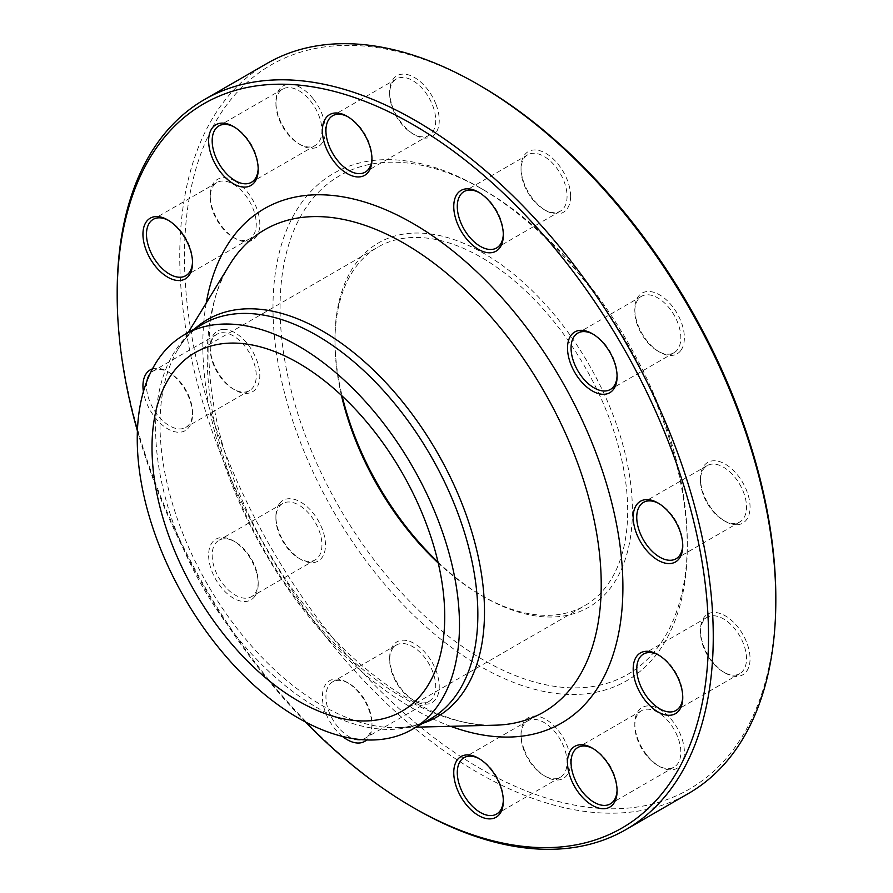 <?xml version="1.0" encoding="UTF-8"?>
<svg xmlns="http://www.w3.org/2000/svg" width="893" height="893" viewBox="0 0 893 893"><rect width="100%" height="100%" fill="white"/><g stroke="black" fill="none" stroke-linecap="round" stroke-linejoin="round"><path stroke-width="0.67" stroke-dasharray="4.46 3.35" d="M415.212 808.701A421.485 243.343 60 0 1 117.184 292.491M267.04 63.425A421.485 243.343 -120 0 0 202.432 401.169A421.485 243.343 -120 0 0 477.777 772.579A421.485 243.343 -120 0 0 688.514 793.453M341.439 395.365A206.986 119.506 60 0 1 334.964 341.896A206.986 119.506 60 0 1 377.828 247.138A206.986 119.506 60 0 1 481.316 257.396A206.986 119.506 60 0 1 616.538 439.791A206.986 119.506 60 0 1 584.815 605.655A206.986 119.506 60 0 1 481.316 595.397L481.316 595.397A206.986 119.506 60 0 1 438.251 563.048M438.028 562.121A210.324 121.426 -120 0 0 483.682 596.758A210.324 121.426 -120 0 0 632.4 510.896A210.324 121.426 -120 0 0 483.682 253.299A210.324 121.426 -120 0 0 334.964 339.173A210.324 121.426 -120 0 0 342.142 396.023M483.682 596.758L481.316 595.397L483.682 596.758M483.682 189.93L483.682 189.93A287.948 166.243 60 0 1 687.286 542.587A287.948 166.243 60 0 1 483.682 660.139A287.948 166.243 60 0 1 280.078 307.482A287.948 166.243 60 0 1 483.682 189.93L480.144 187.887A292.949 169.134 60 0 1 687.286 546.672A292.949 169.134 60 0 1 480.144 666.278A292.949 169.134 60 0 1 272.99 307.482A292.949 169.134 60 0 1 480.144 187.887L483.682 189.93M737.651 524.704A35.05 20.238 -120 0 0 737.651 475.121A35.05 20.238 -120 0 0 700.48 478.447A35.05 20.238 -120 0 0 725.261 521.378A35.05 20.238 -120 0 0 737.651 524.704M681.046 350.179A35.05 20.238 -120 0 0 665.999 299.535A35.05 20.238 -120 0 0 634.8 309.168A35.05 20.238 -120 0 0 659.581 352.099A35.05 20.238 -120 0 0 681.046 350.179M570.605 196.259A35.05 20.238 -120 0 0 545.824 153.328A35.05 20.238 -120 0 0 521.032 167.638A35.05 20.238 -120 0 0 545.824 210.569A35.05 20.238 -120 0 0 570.605 196.259M435.929 104.191A35.05 20.238 -120 0 0 408.045 74.766A35.05 20.238 -120 0 0 389.672 91.8A35.05 20.238 -120 0 0 414.464 134.731A35.05 20.238 -120 0 0 435.929 132.811A35.05 20.238 -120 0 0 435.929 104.191M313.086 98.643A35.05 20.238 -120 0 0 275.915 101.969A35.05 20.238 -120 0 0 300.695 144.9A35.05 20.238 -120 0 0 324.639 137.511A35.05 20.238 -120 0 0 313.086 98.643M235.015 181.089A35.05 20.238 -120 0 0 210.235 195.411A35.05 20.238 -120 0 0 235.015 238.342A35.05 20.238 -120 0 0 259.807 224.031A35.05 20.238 -120 0 0 235.015 181.089M222.625 329.461A35.05 20.238 -120 0 0 210.235 347.087A35.05 20.238 -120 0 0 235.015 390.018A35.05 20.238 -120 0 0 258.959 367.816A35.05 20.238 -120 0 0 222.625 329.461M279.23 503.976A35.05 20.238 -120 0 0 275.915 516.366A35.05 20.238 -120 0 0 300.695 559.308A35.05 20.238 -120 0 0 325.108 549.742A35.05 20.238 -120 0 0 309.179 508.686A35.05 20.238 -120 0 0 279.23 503.976M389.672 657.895A35.05 20.238 -120 0 0 414.464 700.826A35.05 20.238 -120 0 0 439.244 686.516A35.05 20.238 -120 0 0 414.464 643.585A35.05 20.238 -120 0 0 389.672 657.895L389.672 659.938A32.55 18.798 60 0 1 396.414 645.036A32.55 18.798 60 0 1 428.964 663.834A32.55 18.798 60 0 1 428.964 701.418A32.55 18.798 60 0 1 412.689 699.799A32.55 18.798 60 0 1 389.672 659.938M524.358 749.964A35.05 20.238 -120 0 0 545.824 776.664A35.05 20.238 -120 0 0 570.605 762.354A35.05 20.238 -120 0 0 545.824 719.423A35.05 20.238 -120 0 0 521.032 733.733A35.05 20.238 -120 0 0 524.358 749.964M647.191 755.511A35.05 20.238 -120 0 0 659.581 766.507A35.05 20.238 -120 0 0 684.373 752.196A35.05 20.238 -120 0 0 659.581 709.265A35.05 20.238 -120 0 0 634.8 723.576A35.05 20.238 -120 0 0 647.191 755.511M725.261 673.065A35.05 20.238 -120 0 0 750.053 658.755A35.05 20.238 -120 0 0 725.261 615.824A35.05 20.238 -120 0 0 700.48 630.134A35.05 20.238 -120 0 0 725.261 673.065L723.497 672.038A32.55 18.798 60 0 1 700.48 632.177A32.55 18.798 60 0 1 707.223 617.275A32.55 18.798 60 0 1 739.772 636.062A32.55 18.798 60 0 1 739.772 673.657A32.55 18.798 60 0 1 723.497 672.038L725.261 673.065M775.816 597.785A418.147 241.411 60 0 1 480.144 768.493A418.147 241.411 60 0 1 184.471 256.369A418.147 241.411 60 0 1 480.144 85.672M152.457 368.887A35.05 20.238 60 0 1 167.739 371.622A35.05 20.238 60 0 1 192.52 414.553A35.05 20.238 60 0 1 180.129 432.19A35.05 20.238 60 0 1 143.405 391.647M254.885 596.234A35.05 20.238 60 0 1 224.936 591.523A35.05 20.238 60 0 1 209.007 550.456A35.05 20.238 60 0 1 233.419 540.901A35.05 20.238 60 0 1 258.2 583.832A35.05 20.238 60 0 1 254.885 596.234M342.454 736.412A35.05 20.238 60 0 1 322.507 694.062A35.05 20.238 60 0 1 347.176 682.431A35.05 20.238 60 0 1 371.968 725.362A35.05 20.238 60 0 1 366.699 739.951M137.41 430.973A418.147 241.411 -120 0 0 305.395 721.946M682.754 696.54A32.55 18.798 -120 0 0 682.765 695.547A32.55 18.798 -120 0 0 659.76 655.685A32.55 18.798 -120 0 0 658.889 655.205M659.76 655.685L657.985 654.658L659.76 655.685M646.309 755.277A32.55 18.798 60 0 1 634.8 725.618A32.55 18.798 60 0 1 641.531 710.716A32.55 18.798 60 0 1 674.092 729.514A32.55 18.798 60 0 1 674.081 767.098A32.55 18.798 60 0 1 657.806 765.48A32.55 18.798 60 0 1 646.309 755.277M617.074 789.981A32.55 18.798 -120 0 0 617.085 788.988A32.55 18.798 -120 0 0 605.577 759.329A32.55 18.798 -120 0 0 594.079 749.127A32.55 18.798 -120 0 0 593.209 748.647M524.113 750.846A32.55 18.798 60 0 1 521.032 735.776A32.55 18.798 60 0 1 527.774 720.874A32.55 18.798 60 0 1 560.324 739.672A32.55 18.798 60 0 1 560.324 777.256A32.55 18.798 60 0 1 544.049 775.649A32.55 18.798 60 0 1 524.113 750.846M503.317 800.15A32.55 18.798 -120 0 0 503.328 799.157A32.55 18.798 -120 0 0 500.247 784.087A32.55 18.798 -120 0 0 480.311 759.284A32.55 18.798 -120 0 0 479.441 758.804M361.152 739.605A32.55 18.798 -120 0 0 365.226 738.21A32.55 18.798 -120 0 0 371.968 723.308A32.55 18.798 -120 0 0 348.951 683.446A32.55 18.798 -120 0 0 332.676 681.839A32.55 18.798 -120 0 0 325.934 696.741A32.55 18.798 -120 0 0 353.282 738.623M371.968 723.308L371.968 725.362M278.996 506.911A32.55 18.798 60 0 1 282.646 503.518A32.55 18.798 60 0 1 315.207 522.305A32.55 18.798 60 0 1 315.196 559.889A32.55 18.798 60 0 1 298.921 558.281A32.55 18.798 60 0 1 275.915 518.42A32.55 18.798 60 0 1 278.996 506.911M255.119 593.298A32.55 18.798 -120 0 0 258.2 581.789A32.55 18.798 -120 0 0 235.194 541.928A32.55 18.798 -120 0 0 218.919 540.31A32.55 18.798 -120 0 0 215.258 543.703A32.55 18.798 -120 0 0 221.174 581.499A32.55 18.798 -120 0 0 251.469 596.691A32.55 18.798 -120 0 0 255.119 593.298M221.732 332.765A32.55 18.798 60 0 1 251.502 356.787A32.55 18.798 60 0 1 249.515 390.609A32.55 18.798 60 0 1 233.24 389.002A32.55 18.798 60 0 1 210.235 349.13A32.55 18.798 60 0 1 216.966 334.228A32.55 18.798 60 0 1 221.732 332.765M146.91 381.155A32.55 18.798 -120 0 0 156.163 413.169A32.55 18.798 -120 0 0 181.011 428.886A32.55 18.798 -120 0 0 185.777 427.412A32.55 18.798 -120 0 0 192.52 412.51A32.55 18.798 -120 0 0 169.503 372.649A32.55 18.798 -120 0 0 157.994 369.557A32.55 18.798 -120 0 0 153.228 371.03A32.55 18.798 -120 0 0 149.991 373.877M233.24 184.159A32.55 18.798 60 0 1 254.505 212.847A32.55 18.798 60 0 1 249.515 238.922A32.55 18.798 60 0 1 233.24 237.315A32.55 18.798 60 0 1 210.235 197.453A32.55 18.798 60 0 1 216.966 182.552A32.55 18.798 60 0 1 233.24 184.159M192.508 261.816A32.55 18.798 -120 0 0 192.52 260.823A32.55 18.798 -120 0 0 169.503 220.962L169.503 220.962A32.55 18.798 -120 0 0 168.643 220.482M310.429 100.92A32.55 18.798 60 0 1 315.196 145.481A32.55 18.798 60 0 1 298.921 143.873A32.55 18.798 60 0 1 275.915 104.012A32.55 18.798 60 0 1 282.646 89.11A32.55 18.798 60 0 1 310.429 100.92M258.189 168.375A32.55 18.798 -120 0 0 258.2 167.382A32.55 18.798 -120 0 0 246.691 137.723A32.55 18.798 -120 0 0 235.194 127.52A32.55 18.798 -120 0 0 234.323 127.04M432.625 105.352A32.55 18.798 60 0 1 428.964 135.323A32.55 18.798 60 0 1 412.689 133.716A32.55 18.798 60 0 1 389.672 93.843A32.55 18.798 60 0 1 396.414 78.941A32.55 18.798 60 0 1 432.625 105.352M371.946 158.217A32.55 18.798 -120 0 0 371.968 157.224A32.55 18.798 -120 0 0 368.887 142.154A32.55 18.798 -120 0 0 348.951 117.351A32.55 18.798 -120 0 0 348.08 116.871M567.066 196.259A32.55 18.798 60 0 1 560.324 211.161A32.55 18.798 60 0 1 544.049 209.554A32.55 18.798 60 0 1 521.032 169.692A32.55 18.798 60 0 1 527.774 154.79A32.55 18.798 60 0 1 552.856 163.508A32.55 18.798 60 0 1 567.066 196.259M503.317 234.055A32.55 18.798 -120 0 0 503.328 233.062A32.55 18.798 -120 0 0 480.311 193.201A32.55 18.798 -120 0 0 479.441 192.709M677.742 349.297A32.55 18.798 60 0 1 674.081 352.69A32.55 18.798 60 0 1 657.806 351.072A32.55 18.798 60 0 1 634.8 311.211A32.55 18.798 60 0 1 641.531 296.309A32.55 18.798 60 0 1 671.826 311.501A32.55 18.798 60 0 1 677.742 349.297M617.074 375.573A32.55 18.798 -120 0 0 617.085 374.58A32.55 18.798 -120 0 0 594.079 334.719A32.55 18.798 -120 0 0 593.209 334.239M735.006 523.443A32.55 18.798 60 0 1 723.497 520.351A32.55 18.798 60 0 1 700.48 480.49A32.55 18.798 60 0 1 707.223 465.588A32.55 18.798 60 0 1 739.772 484.386A32.55 18.798 60 0 1 739.772 521.97A32.55 18.798 60 0 1 735.006 523.443M682.754 544.864A32.55 18.798 -120 0 0 682.765 543.87A32.55 18.798 -120 0 0 659.76 503.998A32.55 18.798 -120 0 0 658.889 503.518M450.652 726.31A297.034 171.489 60 0 1 206.25 303.006M422.713 723.33A229.445 132.465 60 0 1 397.307 727.65A229.445 132.465 60 0 1 207.544 584.457A229.445 132.465 60 0 1 178.421 348.527A229.445 132.465 60 0 1 194.864 328.68M229.568 264.853A278.594 160.84 -120 0 0 264.931 551.327A278.594 160.84 -120 0 0 495.347 725.183C428.975 729.335 329.35 657.494 270.088 554.218C206.272 449.57 191.571 321.826 229.568 264.853M188.211 332.52L178.421 348.527C185.13 337.688 193.256 329.539 202.811 324.092A227.849 131.55 -120 0 0 202.811 587.192A227.849 131.55 -120 0 0 430.66 718.742C421.161 724.29 410.043 727.259 397.307 727.65L416.06 727.17M401.861 711.274L584.815 605.655M194.875 352.768L377.828 247.138M687.286 542.587L687.286 546.672M334.964 341.896L334.964 339.173M707.223 617.275L643.485 654.078M739.772 673.657L676.034 710.448M700.48 632.177L700.48 630.134M682.765 695.547L682.765 697.589M657.806 765.48L659.581 766.507M634.8 725.618L634.8 723.576M641.531 710.716L577.804 747.519M674.081 767.098L610.354 803.89M594.079 749.127L592.305 748.1M617.085 788.988L617.085 791.042M544.049 775.649L545.824 776.664M521.032 735.776L521.032 733.733M527.774 720.874L464.036 757.677M560.324 777.256L496.586 814.059M480.311 759.284L478.536 758.269M503.328 799.157L503.328 801.2M412.689 699.799L414.464 700.826M396.414 645.036L332.676 681.839M428.964 701.418L365.226 738.21M348.951 683.446L347.176 682.431M298.921 558.281L300.695 559.308M275.915 518.42L275.915 516.366M282.646 503.518L218.919 540.31M315.196 559.889L251.469 596.691M235.194 541.928L233.419 540.901M258.2 581.789L258.2 583.832M233.24 389.002L235.015 390.018M210.235 349.13L210.235 347.087M216.966 334.228L153.228 371.03M249.515 390.609L185.777 427.412M169.503 372.649L167.739 371.622M192.52 412.51L192.52 414.553M233.24 237.315L235.015 238.342M210.235 197.453L210.235 195.411M216.966 182.552L153.228 219.343M249.515 238.922L185.777 275.725M169.503 220.962L167.739 219.935M192.52 260.823L192.52 262.866M298.921 143.873L300.695 144.9M275.915 104.012L275.915 101.969M282.646 89.11L218.919 125.902M315.196 145.481L251.469 182.284M235.194 127.52L233.419 126.493M258.2 167.382L258.2 169.424M412.689 133.716L414.464 134.731M389.672 93.843L389.672 91.8M396.414 78.941L332.676 115.744M428.964 135.323L365.226 172.126M348.951 117.351L347.176 116.336M371.968 157.224L371.968 159.267M544.049 209.554L545.824 210.569M521.032 169.692L521.032 167.638M527.774 154.79L464.036 191.582M560.324 211.161L496.586 247.964M480.311 193.201L478.536 192.174M503.328 233.062L503.328 235.105M657.806 351.072L659.581 352.099M634.8 311.211L634.8 309.168M641.531 296.309L577.804 333.111M674.081 352.69L610.354 389.482M594.079 334.719L592.305 333.692M617.085 374.58L617.085 376.634M723.497 520.351L725.261 521.378M700.48 480.49L700.48 478.447M707.223 465.588L643.485 502.391M739.772 521.97L676.034 558.772M659.76 503.998L657.985 502.982M682.765 543.87L682.765 545.913"/><path stroke-width="1.34" d="M117.184 295.215L117.184 292.491A421.485 243.343 60 0 1 204.486 99.547A421.485 243.343 60 0 1 415.223 120.421A421.485 243.343 60 0 1 690.568 491.831A421.485 243.343 60 0 1 625.96 829.575A421.485 243.343 60 0 1 415.212 808.701L412.856 807.339A418.147 241.411 -120 0 0 708.529 636.631A418.147 241.411 -120 0 0 412.856 124.507A418.147 241.411 -120 0 0 117.184 295.215A418.147 241.411 -120 0 0 137.41 430.973M625.96 829.575L688.514 793.453A421.485 243.343 -120 0 0 775.816 600.509A421.485 243.343 -120 0 0 477.788 84.299A421.485 243.343 -120 0 0 477.777 84.299A421.485 243.343 -120 0 0 267.04 63.425L204.486 99.547M298.374 363.016A206.986 119.506 60 0 1 433.585 545.422A206.986 119.506 60 0 1 401.861 711.274A206.986 119.506 60 0 1 194.875 591.769A206.986 119.506 60 0 1 194.875 352.768A206.986 119.506 60 0 1 298.374 363.016M438.251 563.048A206.986 119.506 60 0 1 341.439 395.365M342.142 396.023A210.324 121.426 -120 0 0 438.028 562.121M477.788 84.299L480.144 85.672A418.147 241.411 60 0 1 775.816 597.785L775.816 600.509M645.594 499.656A35.05 20.238 60 0 1 657.985 502.982A35.05 20.238 60 0 1 682.765 545.913A35.05 20.238 60 0 1 645.594 549.228A35.05 20.238 60 0 1 645.594 499.656M570.839 335.612A35.05 20.238 60 0 1 592.305 333.692A35.05 20.238 60 0 1 617.085 376.634A35.05 20.238 60 0 1 585.886 386.256A35.05 20.238 60 0 1 570.839 335.612M453.756 206.484A35.05 20.238 60 0 1 478.536 192.174A35.05 20.238 60 0 1 503.328 235.105A35.05 20.238 60 0 1 478.536 249.415A35.05 20.238 60 0 1 453.756 206.484M325.711 146.876A35.05 20.238 60 0 1 325.711 118.256A35.05 20.238 60 0 1 347.176 116.336A35.05 20.238 60 0 1 371.968 159.267A35.05 20.238 60 0 1 353.595 176.301A35.05 20.238 60 0 1 325.711 146.876M221.029 172.751A35.05 20.238 60 0 1 209.475 133.883A35.05 20.238 60 0 1 233.419 126.493A35.05 20.238 60 0 1 258.2 169.424A35.05 20.238 60 0 1 221.029 172.751M167.739 277.176A35.05 20.238 60 0 1 142.947 234.245A35.05 20.238 60 0 1 167.739 219.935A35.05 20.238 60 0 1 192.52 262.866A35.05 20.238 60 0 1 167.739 277.176M143.405 391.647A35.05 20.238 60 0 1 152.457 368.887M366.699 739.951A35.05 20.238 60 0 1 342.454 736.412M500.002 784.969A35.05 20.238 60 0 1 503.328 801.2A35.05 20.238 60 0 1 478.536 815.51A35.05 20.238 60 0 1 453.756 772.579A35.05 20.238 60 0 1 478.536 758.269A35.05 20.238 60 0 1 500.002 784.969M604.695 759.095A35.05 20.238 60 0 1 617.085 791.042A35.05 20.238 60 0 1 592.305 805.352A35.05 20.238 60 0 1 567.513 762.41A35.05 20.238 60 0 1 592.305 748.1A35.05 20.238 60 0 1 604.695 759.095M657.985 654.658L657.985 654.658A35.05 20.238 60 0 1 682.765 697.589A35.05 20.238 60 0 1 657.985 711.911A35.05 20.238 60 0 1 633.193 668.969A35.05 20.238 60 0 1 657.985 654.658M305.395 721.946A418.147 241.411 -120 0 0 412.856 807.339M298.374 345.982A227.849 131.55 60 0 1 447.214 546.773A227.849 131.55 60 0 1 412.298 729.347A227.849 131.55 60 0 1 184.438 597.797A227.849 131.55 60 0 1 184.449 334.696A227.849 131.55 60 0 1 298.374 345.982M658.889 655.205A32.55 18.798 -120 0 0 643.485 654.078A32.55 18.798 -120 0 0 638.495 680.153A32.55 18.798 -120 0 0 659.76 708.841A32.55 18.798 -120 0 0 676.034 710.448A32.55 18.798 -120 0 0 682.754 696.54M593.209 748.647A32.55 18.798 -120 0 0 577.804 747.519A32.55 18.798 -120 0 0 582.571 792.08A32.55 18.798 -120 0 0 610.354 803.89A32.55 18.798 -120 0 0 617.074 789.981M479.441 758.804A32.55 18.798 -120 0 0 464.036 757.677A32.55 18.798 -120 0 0 460.375 787.648A32.55 18.798 -120 0 0 496.586 814.059A32.55 18.798 -120 0 0 503.317 800.15M353.282 738.623A32.55 18.798 -120 0 0 361.152 739.605M149.991 373.877A32.55 18.798 -120 0 0 146.91 381.155M168.643 220.482A32.55 18.798 -120 0 0 153.228 219.343A32.55 18.798 -120 0 0 148.238 245.43A32.55 18.798 -120 0 0 169.503 274.118A32.55 18.798 -120 0 0 185.777 275.725A32.55 18.798 -120 0 0 192.508 261.816M234.323 127.04A32.55 18.798 -120 0 0 218.919 125.902A32.55 18.798 -120 0 0 223.685 170.463A32.55 18.798 -120 0 0 251.469 182.284A32.55 18.798 -120 0 0 258.189 168.375M348.08 116.871A32.55 18.798 -120 0 0 332.676 115.744A32.55 18.798 -120 0 0 329.015 145.715A32.55 18.798 -120 0 0 365.226 172.126A32.55 18.798 -120 0 0 371.946 158.217M479.441 192.709A32.55 18.798 -120 0 0 464.036 191.582A32.55 18.798 -120 0 0 457.294 206.484A32.55 18.798 -120 0 0 471.504 239.246A32.55 18.798 -120 0 0 496.586 247.964A32.55 18.798 -120 0 0 503.317 234.055M593.209 334.239A32.55 18.798 -120 0 0 577.804 333.111A32.55 18.798 -120 0 0 574.143 336.505A32.55 18.798 -120 0 0 580.059 374.29A32.55 18.798 -120 0 0 610.354 389.482A32.55 18.798 -120 0 0 614.004 386.089A32.55 18.798 -120 0 0 617.074 375.573M658.889 503.518A32.55 18.798 -120 0 0 648.251 500.917A32.55 18.798 -120 0 0 643.485 502.391A32.55 18.798 -120 0 0 641.498 536.213A32.55 18.798 -120 0 0 671.268 560.235A32.55 18.798 -120 0 0 676.034 558.772A32.55 18.798 -120 0 0 682.754 544.864M206.25 303.006A297.034 171.489 60 0 1 412.856 223.395A297.034 171.489 60 0 1 622.041 564.778A297.034 171.489 60 0 1 450.652 726.31M194.864 328.68A229.445 132.465 60 0 1 322.261 330.89A229.445 132.465 60 0 1 475.545 545.344A229.445 132.465 60 0 1 422.713 723.33M416.06 727.17L495.347 725.183A278.594 160.84 -120 0 0 595.553 527.205A278.594 160.84 -120 0 0 404.228 243.432A278.594 160.84 -120 0 0 229.568 264.853L188.211 332.52M412.298 729.347L430.66 718.742A227.849 131.55 -120 0 0 465.588 536.168A227.849 131.55 -120 0 0 316.736 335.377A227.849 131.55 -120 0 0 202.811 324.092L184.449 334.696"/></g></svg>

